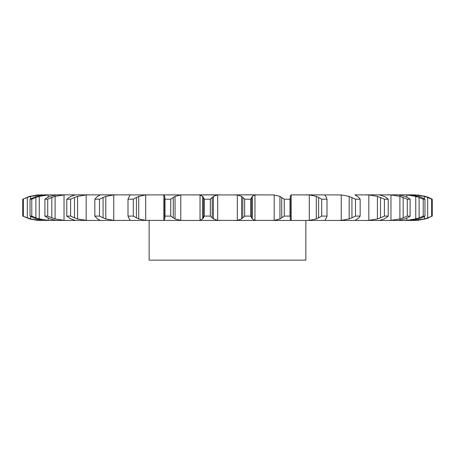 <?xml version="1.0" encoding="UTF-8"?>
<svg xmlns="http://www.w3.org/2000/svg" width="455" height="455" viewBox="0 0 455 455"><rect width="100%" height="100%" fill="white"/><g stroke="black" fill="none" stroke-linecap="round" stroke-linejoin="round"><path stroke-width="0.68" d="M210.352 199.205L210.352 216.097L212.195 217.831L212.195 197.47L210.352 199.205L204.369 199.205L204.369 216.097L202.737 218.929L202.737 196.372L204.369 199.205M213.503 196.281L212.075 197.595M212.075 217.7L213.503 219.02M210.352 216.097L204.369 216.097M203.004 218.679L199.768 220.408M217.695 194.939L217.695 220.362L213.384 218.929L213.384 196.372L217.695 194.939L220.169 194.854L198.096 194.854L200.041 194.939L200.041 220.362L198.096 220.447L220.169 220.447L162.486 220.447L183.712 220.447L180.806 220.362L175.044 218.929L175.044 196.372L180.806 194.939L180.806 220.362M217.695 220.362L256.904 220.447L234.831 220.447L237.305 220.362L241.616 218.929L241.616 196.372L237.305 194.939L237.305 220.362M199.768 194.894L203.004 196.617M75.615 194.854L237.305 194.939M240.558 194.854L256.904 194.854L254.959 194.939L252.263 196.372L252.263 218.929L254.959 220.362L292.514 220.447L271.288 220.447L274.194 220.362L274.194 194.939L279.956 196.372L284.261 199.205L290.017 199.205L290.307 197.47L290.307 217.831L290.017 216.097L284.261 216.097L279.956 218.929L274.194 220.362M290.182 219.202L291.172 220.362L292.514 220.447L354.963 220.447L337.815 220.447L341.239 220.362L341.239 194.939L349.195 196.372L355.509 199.205L360.155 199.205L358.853 197.47M357.465 218.929L354.963 220.447L379.402 220.447L365.331 220.447L368.823 220.362L368.823 194.939L377.428 196.372L384.401 199.205L388.217 199.205L386.181 197.47M384.219 218.929L379.402 220.447L398.006 220.447L387.546 220.447L390.97 220.362L390.97 194.939L399.905 196.372L407.271 199.205L410.103 199.205L407.407 197.47M404.95 218.929L398.006 220.447L410.052 220.447L403.613 220.447L406.838 220.362L406.838 218.11M418.856 218.929L410.052 220.447L417.553 220.362L425.414 218.929L417.553 220.362M75.615 220.447L37.447 220.362L29.586 218.929L22.75 216.097L22.75 199.205L29.586 196.372L37.447 194.939L44.948 194.854L36.144 196.372L30.03 199.205L31.776 199.205L35.882 197.47L35.882 217.831L31.776 216.097L30.03 216.097L36.144 218.929L43.009 220.362L51.387 220.447L48.162 220.362L39.249 218.929L39.249 196.372L48.162 194.939L48.162 197.18M47.73 216.097L47.73 199.205L51.819 197.47L51.819 217.831L47.73 216.097L44.897 216.097L50.05 218.929L55.664 220.362L67.454 220.447L64.03 220.362L55.095 218.929L55.095 196.372L64.03 194.939L64.03 220.362M57.375 194.854L89.669 194.854L86.177 194.939L77.572 196.372L77.572 218.929L86.177 220.362L89.669 220.447L74.921 220.362M89.669 220.447L163.828 220.362L163.828 194.939L162.486 194.854L180.806 194.939M203.283 197.47L203.283 217.831M274.194 194.939L234.831 194.854M290.182 196.099L291.172 194.939L292.514 194.854L309.292 194.939L309.292 220.362L306.061 220.447M341.239 194.939L306.061 194.854M354.963 194.854L368.823 194.939M379.385 194.854L365.331 194.854M384.219 196.372L379.402 194.854L390.97 194.939M397.625 194.854L387.546 194.854M404.95 196.372L398.006 194.854L408.863 194.854M415.085 194.854L403.613 194.854L406.838 194.939L406.838 197.186M64.03 194.939L44.948 194.854M113.761 194.939L113.761 220.362L105.805 218.929L105.805 196.372L113.761 194.939L117.185 194.854L100.037 194.854M244.648 216.097L250.631 216.097L251.717 217.831L251.717 197.47L250.631 199.205L244.648 199.205L242.805 197.47L242.805 217.831L244.648 216.097L244.648 199.205M242.924 217.7L241.497 219.02M251.661 217.7L252.32 219.02M164.801 218.929L164.983 216.097L170.739 216.097L173.264 217.831L173.264 197.47L170.739 199.205L164.983 199.205L164.693 197.47L164.687 217.735M164.903 218.679L163.732 220.408M173.088 217.7L175.22 219.02M148.939 194.854L145.708 194.939L138.718 196.372L138.718 218.929L145.708 220.362L148.939 220.447M290.318 217.7L290.188 219.02M129.283 218.929L128.003 216.097L133.304 216.097L136.415 217.831L136.415 197.47L133.304 199.205L128.003 199.205L129.283 196.372M129.203 218.679L130.141 220.408M130.062 220.362L129.379 220.447M136.187 217.7L138.951 219.02M129.379 194.854L130.062 194.939M113.761 220.362L117.185 220.447M309.292 194.939L316.282 196.372L318.585 197.47L318.585 217.831L321.696 216.097L326.997 216.097L326.485 217.831M318.585 217.831L316.282 218.929L309.292 220.362M325.717 218.929L324.938 220.362L325.621 220.447M326.559 217.7L325.643 219.02M97.535 218.929L94.845 216.097L99.491 216.097L103.069 217.831L103.069 197.47L99.491 199.205L94.845 199.205L97.535 196.372M97.285 218.679L100.293 220.408M102.796 217.7L106.078 219.02M325.621 194.854L324.887 195.064M351.931 197.47L351.931 217.831L355.509 216.097L360.155 216.097L358.853 217.831M351.931 217.831L349.195 218.929L341.239 220.362M358.995 217.7L357.329 219.02M70.781 218.929L66.783 216.097L70.599 216.097L74.501 217.831L74.501 197.47L70.599 199.205L66.783 199.205L70.781 196.372M70.366 218.679L75.337 220.408M74.193 217.7L77.879 219.02M75.598 194.854L74.921 194.939M380.499 197.47L380.499 217.831L384.401 216.097L388.217 216.097L386.181 217.831M380.499 217.831L377.428 218.929L368.823 220.362M386.375 217.7L384.02 219.02M51.489 217.7L55.425 219.02M56.994 194.854L50.05 196.372L47.593 197.47L44.897 199.205L47.73 199.205M51.387 194.854L48.162 194.939M403.181 197.47L403.181 217.831L407.271 216.097L410.103 216.097L407.407 217.831M403.181 217.831L399.905 218.929L390.97 220.362M407.652 217.7L404.7 219.02M35.547 217.7L39.585 219.02M30.633 216.466L30.633 218.929L39.181 220.362L42.087 220.447M42.087 194.854L39.181 194.939L30.633 196.372L30.633 198.829M406.838 194.939L415.751 196.372L419.118 197.47L419.118 217.831L423.224 216.097L424.97 216.097L421.717 217.831M419.118 217.831L415.751 218.929L406.838 220.362M422.007 217.7L418.572 219.02M22.75 216.097L27.311 217.831L27.311 197.47L22.75 199.205M26.976 217.7L30.968 219.02M410.052 194.854L418.856 196.372M412.912 194.854L415.819 194.939L415.819 195.531M415.819 219.765L415.819 220.362L412.912 220.447M415.819 194.939L424.367 196.372L427.689 197.47L427.689 217.831L432.25 216.097L425.414 218.929M427.689 217.831L424.367 218.929L415.819 220.362M428.883 217.7L425.101 219.02M305.857 220.447L305.857 260.146L149.143 260.146L149.143 220.447M241.497 196.281L242.924 197.595M252.32 196.281L251.661 197.595M163.732 194.894L164.903 196.617M164.801 196.372L164.687 197.567M175.22 196.281L173.088 197.595M290.188 196.281L290.318 197.595M130.141 194.894L129.203 196.617M138.951 196.281L136.187 197.595M318.585 197.47L321.696 199.205L326.997 199.205L326.485 197.47M325.643 196.281L326.559 197.595M324.938 195.258L325.717 196.372M100.293 194.894L97.285 196.617M106.078 196.281L102.796 197.595M357.329 196.281L358.995 197.595M354.957 194.939L357.465 196.372M75.337 194.894L70.366 196.617M77.879 196.281L74.193 197.595M384.02 196.281L386.375 197.595M55.425 196.281L51.489 197.595M404.7 196.281L407.652 197.595M39.585 196.281L35.547 197.595M419.118 197.47L423.224 199.205L424.97 199.205L421.717 197.47M418.572 196.281L422.007 197.595M30.968 196.281L26.976 197.595M427.689 197.47L431.659 199.205L432.25 199.205L428.57 197.47L425.414 196.372L417.553 194.939L425.414 196.372M425.101 196.281L428.883 197.595M250.631 216.097L250.631 199.205M170.739 216.097L170.739 199.205M164.983 216.097L164.983 199.205M279.956 196.372L279.956 218.929M290.017 216.097L290.017 199.205M281.736 197.47L281.736 217.831M284.261 216.097L284.261 199.205M133.304 216.097L133.304 199.205M128.003 216.097L128.003 199.205M316.282 196.372L316.282 218.929M326.997 216.097L326.997 199.205M321.696 216.097L321.696 199.205M99.491 216.097L99.491 199.205M94.845 216.097L94.845 199.205M349.195 196.372L349.195 218.929M360.155 216.097L360.155 199.205M355.509 216.097L355.509 199.205M70.599 216.097L70.599 199.205M66.783 216.097L66.783 199.205M377.428 196.372L377.428 218.929M388.217 216.097L388.217 199.205M384.401 216.097L384.401 199.205M44.897 216.097L44.897 199.205M399.905 196.372L399.905 218.929M410.103 216.097L410.103 199.205M407.271 216.097L407.271 199.205M31.776 216.097L31.776 199.205M30.03 216.097L30.03 199.205M415.751 196.372L415.751 218.929M424.97 216.097L424.97 199.205M423.224 216.097L423.224 199.205M23.341 216.097L23.341 199.205M424.367 196.372L424.367 198.829M424.367 216.466L424.367 218.929M432.25 216.097L432.25 199.205M431.659 216.097L431.659 199.205M254.959 194.939L254.959 220.362M145.708 194.939L145.708 220.362M291.172 194.939L291.172 220.362M86.177 194.939L86.177 220.362M48.162 218.121L48.162 220.362M39.181 194.939L39.181 195.513M39.181 219.788L39.181 220.362"/></g></svg>
